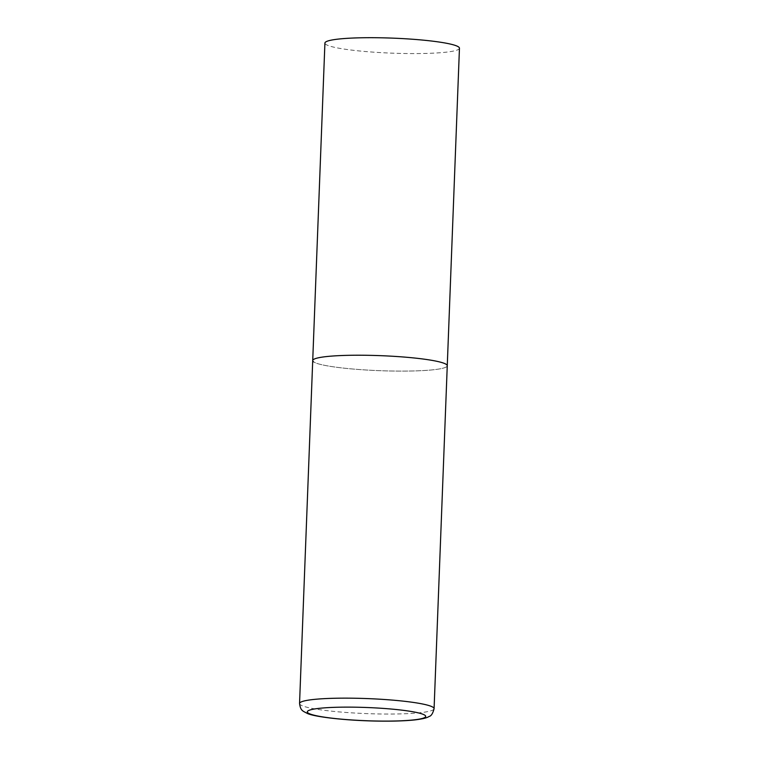 <?xml version="1.0" encoding="UTF-8"?>
<svg xmlns="http://www.w3.org/2000/svg" width="759" height="759" viewBox="0 0 759 759"><rect width="100%" height="100%" fill="white"/><g stroke="black" fill="none" stroke-linecap="round" stroke-linejoin="round"><path stroke-width="0.57" stroke-dasharray="3.79 2.85" d="M312.717 360.582A67.314 7.514 -177.8 0 0 390.031 370.98A67.314 7.514 -177.8 0 0 447.26 365.753A67.314 7.514 2.2 0 1 384.879 370.857A67.314 7.514 2.2 0 1 313.476 361.768M459.451 48.225A67.314 7.514 2.2 0 1 397.08 53.329A67.314 7.514 2.2 0 1 325.668 44.24A67.314 7.514 2.2 0 1 324.918 43.054M299.549 703.508A67.314 7.514 -177.8 0 0 376.862 713.915A67.314 7.514 -177.8 0 0 434.082 708.678"/><path stroke-width="1.14" d="M313.476 361.768A67.314 7.514 2.2 0 1 312.717 360.582L324.918 43.054A67.314 7.514 2.2 0 1 387.289 37.95A67.314 7.514 2.2 0 1 458.702 47.039A67.314 7.514 2.2 0 1 459.451 48.225L447.26 365.753A67.314 7.514 -177.8 0 0 369.946 355.345A67.314 7.514 -177.8 0 0 312.717 360.582A67.314 7.514 2.2 0 1 375.098 355.478A67.314 7.514 2.2 0 1 446.501 364.567A67.314 7.514 2.2 0 1 447.26 365.753L434.082 708.678A67.314 7.514 -177.8 0 0 356.768 698.271A67.314 7.514 -177.8 0 0 299.549 703.508C300.64 710.832 302.509 710.803 307.177 713.365C313.837 716.762 344.491 720.462 375.487 721.05C391.302 721.363 404.338 720.993 414.594 719.94C424.86 718.735 427.583 717.416 429.11 716.468C431.207 716.05 432.858 713.451 434.082 708.678M375.344 720.993A59.24 6.613 -177.8 0 0 425.04 715.348A59.24 6.613 -177.8 0 0 357.669 707.236A59.24 6.613 -177.8 0 0 307.974 712.881A59.24 6.613 -177.8 0 0 375.344 720.993M312.717 360.582L299.549 703.508"/></g></svg>
